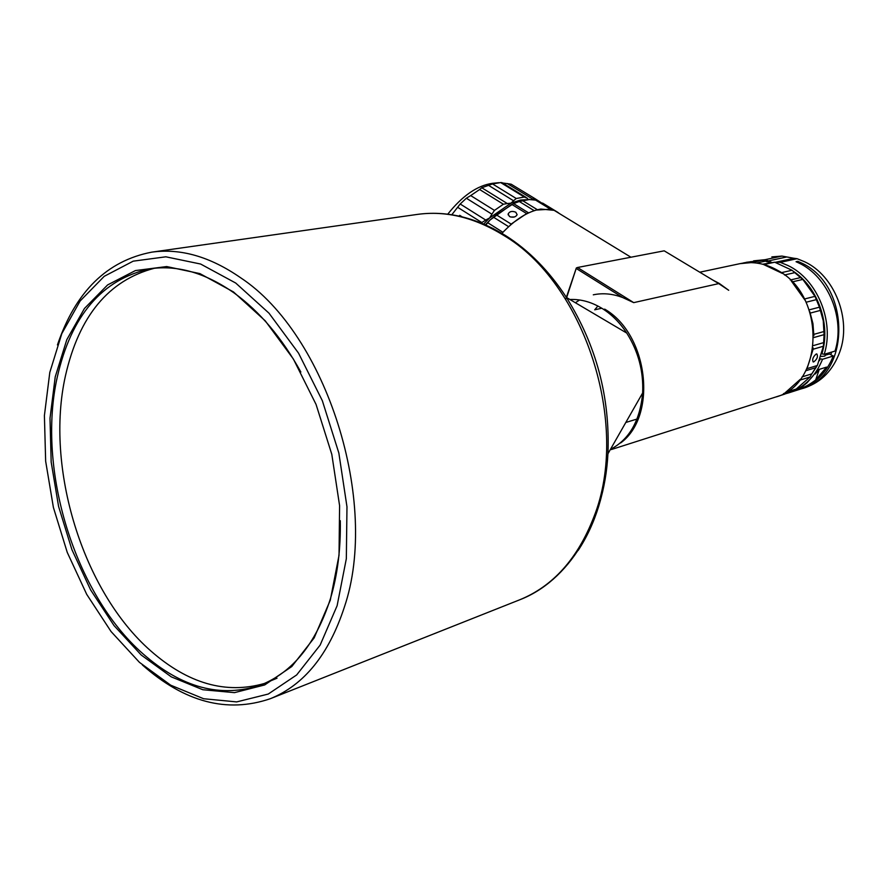 <?xml version="1.0" encoding="UTF-8"?>
<svg xmlns="http://www.w3.org/2000/svg" width="888" height="888" viewBox="0 0 888 888"><rect width="100%" height="100%" fill="white"/><g stroke="black" fill="none" stroke-linecap="round" stroke-linejoin="round"><path stroke-width="1.33" d="M264.546 683.438C225.907 694.505 187.934 683.616 150.627 650.782C82.706 591.275 44.777 467.621 65.479 375.68C79.032 316.05 108.669 280.242 154.39 268.254M809.823 311.71L812.942 323.587L813.874 335.742M813.13 347.885L813.108 349.239L823.398 346.242L823.598 343.634L824.075 334.643L813.885 337.529M809.19 309.856L819.458 307.181L823.254 320.779L824.075 334.643M611.333 449.55L775.268 397.158C823.875 385.137 826.395 295.737 777.721 270.407C765.278 263.336 752.658 261.094 739.859 263.681L699.755 272.205M718.725 283.605L664.202 250.827L577.522 267.488L576.479 268.631L622.666 297.536L633.721 302.63L718.725 283.605L728.704 290.287L719.324 283.472L712.853 280.086M622.666 297.536C612.709 293.728 602.919 292.818 593.295 294.816M579.254 300.233L575.369 302.73M300.854 372.028C282.04 337.962 259.84 311.644 234.266 293.073C205.45 272.882 177.422 264.791 150.172 268.787C102.231 279.187 71.251 315.362 57.221 377.3C36.641 469.586 74.692 593.717 142.668 653.546C181.541 687.856 220.857 698.356 260.628 685.059C292.685 672.327 315.928 643.611 330.358 598.934C337.484 575.258 340.792 549.184 340.293 520.701M141.27 655.055L171.284 676.867L202.83 689.732L234.488 692.64L264.691 684.948L291.797 666.533L314.152 637.895L330.292 600.177L339.027 555.266L339.593 505.672L331.801 454.334L316.061 404.429L293.384 359.03L265.246 320.823L233.444 291.908L199.955 273.626L166.689 266.555L135.42 270.574L107.615 284.926L84.46 308.458L66.811 339.66L55.234 376.856L50.005 418.248L51.171 462.049L58.586 506.438L71.906 549.639L90.62 589.91L114.03 625.585L141.27 655.055M142.346 664.923C184.415 702.197 227.062 713.464 270.274 698.723C304.162 684.981 328.838 654.489 344.322 607.237C380.009 502.475 326.584 334.421 240.737 277.833C210.245 256.688 180.597 248.129 151.793 252.148C106.949 260.761 75.502 291.686 57.443 344.921M139.427 662.337L111.067 631.546L86.713 594.361L67.255 552.403L53.391 507.425L45.654 461.216L44.4 415.595L49.795 372.438L61.805 333.622L80.131 300.988L104.229 276.312L133.211 261.161L165.856 256.81L200.633 264.036L235.697 283.028L269.02 313.209L298.546 353.158L322.333 400.699L338.839 452.991L346.975 506.782L346.331 558.73L337.118 605.716L320.135 645.099L296.659 674.947L268.265 694.039L236.674 701.909L203.607 698.734L170.696 685.181L139.427 662.337M813.752 361.893C817.149 359.229 818.181 356.588 816.849 353.968L816.227 353.979C813.064 356.765 812.043 359.407 813.142 361.916L813.752 361.893M746.286 262.315L762.015 260.317L751.392 262.593L740.048 263.647L751.237 261.605L743.622 262.892M277.023 678.199L260.628 685.059M820.967 356.454L824.608 356.132L825.285 355.211L825.019 355.944M780.297 262.36L797.102 258.697L804.561 261.738C834.598 275.558 851.825 319.336 839.793 351.903C833.077 370.096 821.567 381.984 805.272 387.568L801.398 388.811C851.315 376.49 851.503 284.449 800.643 262.615L797.835 261.316L796.037 261.716L798.845 263.003C828.115 276.557 845.498 318.614 835.009 351.093L824.219 354.301C834.731 321.567 817.215 279.143 787.811 265.457L780.297 262.36L775.857 262.204L793.95 258.275L781.962 256.077L765.056 259.696L753.623 260.85M800.51 389.077L801.398 388.811M788.733 392.851L799.622 389.366C815.129 384.104 826.362 372.993 833.31 356.021L822.532 359.274C815.561 376.379 804.295 387.568 788.733 392.851L785.769 393.695M807.137 382.684L800.288 388.367C804.317 387.468 809.434 384.671 815.661 379.986L826.617 367.099L818.125 369.719L807.137 382.684M451.814 214.752L460.195 203.996L485.714 220.046L489.588 217.982L491.919 214.197L466.378 198.224L460.195 203.996M462.06 216.805L459.74 215.34L459.096 216.128M481.163 223.01L485.714 220.046M447.741 214.186C462.382 195.749 477.322 185.459 492.551 183.305L493.007 183.261M527.583 198.335L524.331 197.058L516.25 198.501L492.518 183.927L481.773 187.757L507.314 203.552L503.385 204.229L494.461 210.401L470.684 195.582L466.378 198.224M470.684 195.582L479.62 189.51L503.385 204.229M481.773 187.757L479.62 189.51M492.518 183.927L500.654 182.562L524.331 197.058M502.075 182.706L500.654 182.562M511.166 184.193L535.076 198.712L511.166 184.193L502.486 182.95M534.199 210.667L519.28 201.487L513.586 203.607L528.626 212.887M511.832 204.429L526.639 213.575L511.144 224.076L496.325 214.829L513.586 203.607M519.28 201.487L529.304 199.545L535.608 200.1L550.926 209.324M514.485 216.961L510.633 217.027M515.817 212.243C512.21 210.767 509.656 211.333 508.147 213.941L509.468 216.517C513.064 217.826 515.617 217.216 517.138 214.696L515.817 212.243M501.909 233.378C515.24 219.303 528.194 211.2 540.792 209.057L554.123 210.334L559.507 213.62M557.808 212.343L559.251 213.464M536.197 210.056L550.693 209.213M557.597 212.21L542.735 203.163L540.037 202.708M496.325 214.829L490.032 220.013L511.643 204.518M485.392 224.797L490.032 220.013L485.869 224.964M510.056 225.408L511.144 224.076M526.639 213.575L527.916 213.231M541.036 202.575L535.076 198.712M534.754 198.579L532.556 199.001L507.192 183.494M529.181 199.301L529.781 199.534M531.635 199.567L532.556 199.001M516.25 198.501L513.553 200.766L488.045 185.048M507.314 203.552L510.977 203.163L513.553 200.766M494.461 210.401L491.919 214.197M483.649 224.042L489.588 217.982L510.977 203.163L520.59 200.033L529.337 199.545M460.694 216.483L459.74 215.34M633.721 302.63L577.522 267.488L576.345 267.965L565.7 299.334M771.839 256.898L781.962 256.077M786.601 257.009L768.453 260.906L765.056 259.696M775.18 262.337L775.857 262.204M768.453 260.906L771.45 262.304L766.733 261.727M797.102 258.697L793.95 258.275M822.532 359.274L820.212 358.808L819.469 360.672M816.316 367.099L811.676 374.103M793.273 271.262C818.037 287.335 831.057 324.742 821.9 353.835L824.219 354.301M819.58 369.275L815.195 374.014M830.735 354.689L831.745 352.059M797.491 262.36L797.835 261.316M825.285 355.211L829.436 354.012L833.31 356.021M566.655 297.591L576.345 267.965M802.053 376.912L811.765 373.892L810.045 376.967L796.259 389.044L785.203 392.707M811.765 373.892L815.706 367.699L805.827 370.729M783.494 393.661L788.355 391.708M787.623 392.352L784.881 394.072L776.345 396.803M762.015 260.317L765.334 261.161L756.576 263.037M770.795 262.459L765.334 261.161M790.276 279.998L800.499 277.611L792.007 270.263L774.747 262.215L762.703 264.213M819.458 307.181L814.995 296.348L802.819 279.409L800.499 277.611M823.398 346.242L817.337 365.501L815.706 367.699M785.314 392.64L800.266 379.343M751.392 262.593L752.047 262.659M763.236 264.347L782.372 273.415M791.341 281.041L805.105 300.299M817.337 365.501L807.048 368.642L806.393 369.641M807.048 368.642L813.108 349.239M601.82 308.225L594.716 309.801L597.879 306.016M813.43 345.576L823.576 342.646M810.433 313.031L820.778 310.312M578.177 550.427C595.604 523.842 605.516 491.619 607.936 453.779L642.646 392.973C643.634 371.339 638.328 351.371 626.75 333.067C620.013 322.832 611.999 314.741 602.708 308.813C591.996 302.131 581.063 299.023 569.896 299.5M505.216 235.353L492.651 228.26M151.793 252.148L417.349 214.408C445.698 210.478 474.314 217.382 503.219 235.098C584.537 282.517 630.769 425.052 593.783 517.171C577.644 558.752 552.924 586.302 519.613 599.833L270.274 698.723M457.931 207.47L481.673 222.444M550.316 209.091L535.608 200.1M537.151 209.579L522.366 200.499M487.69 222.699L502.93 232.301M508.635 226.684L493.406 217.149M551.692 209.513L540.592 202.742M819.091 369.874L815.661 379.986M519.613 599.833C568.087 581.296 604.317 524.109 607.936 453.779C610.189 397.402 596.37 345.31 566.455 297.469C549.073 270.907 528.782 250.283 505.594 235.586M620.69 442.912C657.797 415.917 648.373 334.199 604.673 309.124M625.807 422.466L637.029 419.047M796.259 389.044L785.902 392.341M799.733 380.197L810.045 376.967M794.66 272.672L784.504 274.991M781.507 272.638L792.007 270.263M764.168 264.502L774.747 262.215M816.338 299.644L806.06 302.253M804.617 298.956L814.995 296.348M792.374 281.873L802.819 279.409M824.33 331.424L814.03 334.31M492.551 183.305L498.79 182.706M508.147 213.941L508.169 214.896M630.935 257.22L554.123 210.334M557.453 212.143L542.735 203.163M501.898 182.584L526.207 197.458M417.349 214.408C446.464 210.412 475.657 217.36 504.95 235.242C528.482 250.083 548.984 270.829 566.455 297.469L626.75 333.067C620.068 322.888 612.209 314.885 603.174 309.068M642.646 392.973C640.093 420.723 629.359 439.527 610.445 449.372M776.29 396.814L784.881 394.072"/></g></svg>
